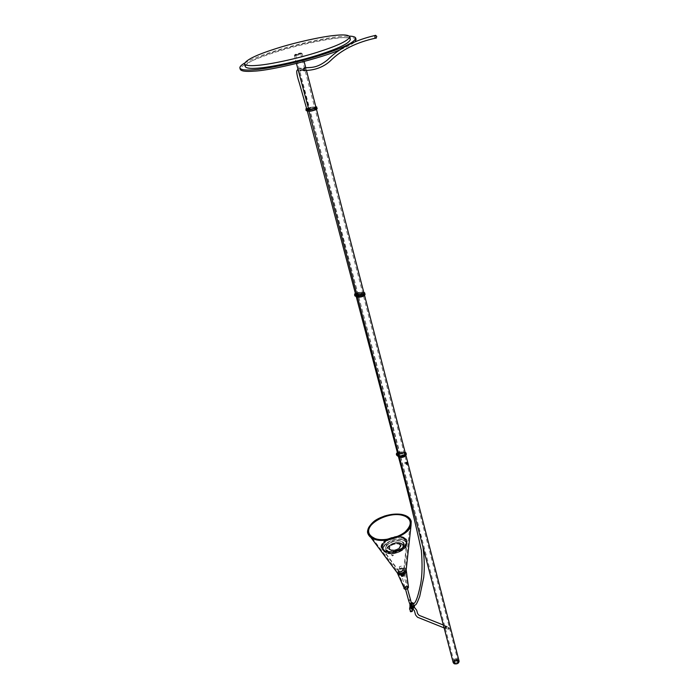 <?xml version="1.0" encoding="UTF-8"?>
<svg xmlns="http://www.w3.org/2000/svg" width="699" height="699" viewBox="0 0 699 699"><rect width="100%" height="100%" fill="white"/><g stroke="black" fill="none" stroke-linecap="round" stroke-linejoin="round"><path stroke-width="0.52" stroke-dasharray="3.5 2.62" d="M400.78 545.77L399.295 548.846C396.621 550.716 393.869 551.31 391.021 550.611L389.229 548.96L390.741 545.858C393.397 544.005 396.132 543.42 398.954 544.102L400.78 545.77L400.562 544.958L399.077 548.025C396.403 549.903 393.642 550.489 390.793 549.798L389.011 548.147L390.514 545.045C393.17 543.202 395.914 542.616 398.736 543.289L400.562 544.958M402.773 537.435C393.388 533.905 376.228 544.049 383.017 550.034L385.568 551.511C392.078 554.185 405.708 549.117 406.669 543.49C407.272 540.537 405.979 538.527 402.773 537.435M385.769 551.24L383.27 549.798C376.656 543.971 393.388 534.08 402.537 537.531C405.656 538.588 406.923 540.554 406.329 543.429C405.394 548.907 392.113 553.853 385.769 551.24M399.592 566.906L401.252 566.068L399.592 566.906M403.611 574.98L401.689 575.967L403.978 575.329L403.611 574.98M403.533 574.709L401.61 575.696L403.9 575.059L403.533 574.709M402.624 537.959L403.541 538.326C407.596 540.799 407.552 543.988 403.402 547.902C397.74 551.869 391.912 553.119 385.909 551.633C382.056 550.104 381.156 547.544 383.201 543.953L385.385 541.655C390.959 537.793 396.7 536.561 402.624 537.959M402.467 538.256C396.683 536.893 391.073 538.099 385.638 541.865L383.506 544.102C381.505 547.614 382.388 550.113 386.145 551.607C392.008 553.049 397.696 551.834 403.218 547.964C407.272 544.145 407.316 541.026 403.358 538.614L402.467 538.256M406.704 462.275L406.093 464.014M406.381 464.084L406.853 462.336M406.355 462.703L406.844 462.895L406.25 463.673L406.355 462.703M405.088 462.24L404.642 463.236L405.088 462.24L406.704 462.677M408.059 463.201L407.858 463.953M296.175 54.74L300.64 53.342L296.175 54.74M457.347 660.354C455.442 660.048 454.367 660.625 454.123 662.075L454.804 662.792C456.709 663.098 457.793 662.53 458.037 661.071L457.347 660.354M446.041 628.252C447.089 626.959 447.264 626.295 446.565 626.269L445.534 626.33L445.455 628.488L446.041 628.252M300.753 71.071C302.073 69.751 302.082 68.808 300.797 68.257L300.002 68.214L300.151 71.027L300.753 71.071M459.112 661.21L458.081 660.127C455.224 659.673 453.607 660.538 453.24 662.722M295.336 55.553L294.331 55.439C295.336 54.592 297.573 53.893 301.024 53.342L302.047 53.456C301.033 54.304 298.805 55.003 295.336 55.553M299.888 71.141C301.094 69.804 301.094 68.86 299.897 68.319L299.146 68.284C298.351 69.585 298.394 70.529 299.259 71.088L299.888 71.141M445.272 627.947C446.163 626.793 446.312 626.121 445.717 625.937L444.774 626.024L444.608 628.148L445.272 627.947M295.66 55.431C298.735 54.941 300.719 54.312 301.618 53.57L300.71 53.465C297.643 53.954 295.66 54.574 294.76 55.326L295.66 55.431M458.011 660.363C459.584 662.687 458.378 663.849 454.402 663.823C452.847 661.49 454.053 660.337 458.011 660.363M454.621 663.622C457.006 663.998 458.352 663.281 458.658 661.464L457.801 660.564C455.416 660.179 454.07 660.904 453.765 662.722L454.621 663.622M406.853 462.24L406.25 462.31L405.804 463.682L406.311 464.18M406.547 464.136L407.019 462.389M304.214 70.826L303.427 70.782C302.134 70.223 302.151 69.28 303.471 67.952L304.065 68.004L304.633 70.372M300.596 53.019L301.496 53.115C300.605 53.867 298.622 54.487 295.537 54.985L294.646 54.88C295.537 54.129 297.521 53.508 300.596 53.019M454.481 663.098L453.634 662.206C453.939 660.389 455.276 659.664 457.662 660.048L458.527 660.948C458.212 662.766 456.866 663.482 454.481 663.098M406.512 463.551L406.372 462.721L406.512 463.551M405.918 462.659L405.796 463.463L406.259 462.747L405.813 462.546L405.97 463.559L405.813 462.546M304.345 67.89L304.974 67.934L305.507 70.346M407.194 462.432L406.967 464.119M392.218 554.29L391.484 554.831L392.803 555.513L393.546 555.067L392.218 554.29M406.364 542.634L406.442 544.53L406.364 542.634M386.171 543.848L386.678 543.691L387.063 545.587L386.259 545.639L386.171 543.848M411.283 604.303L412.087 603.84L411.283 604.303M411.327 602.914L412.087 603.84M411.195 604.382L412.165 604.119L411.195 604.382L410.907 603.298M411.807 603.272L411.073 603.543M411.021 603.088L411.65 602.905M411.283 603.814L411.318 603.368M411.466 603.892L411.571 603.281M412.157 604.093L411.877 603.08L411.327 603.534M457.766 660.59C455.433 660.223 454.114 660.931 453.817 662.704L454.647 663.587C456.989 663.963 458.308 663.255 458.605 661.481L457.766 660.59M454.525 663.098L453.686 662.215C453.983 660.433 455.302 659.734 457.635 660.101L458.483 660.983C458.177 662.766 456.858 663.473 454.525 663.098M454.831 662.801C456.709 663.098 457.766 662.538 458.011 661.105L457.329 660.398C455.46 660.101 454.402 660.669 454.158 662.093L454.831 662.801M456.928 658.842L457.609 659.55C457.364 660.983 456.307 661.542 454.429 661.245L453.756 660.546C453.992 659.113 455.049 658.545 456.928 658.842M456.718 659.052L454.079 660.459L454.638 661.044L457.277 659.638L456.718 659.052M457.12 660.599L454.49 662.005L455.04 662.6L457.679 661.193L457.12 660.599M400.885 543.708C395.669 541.742 385.595 546.426 387.071 550.637L389.605 552.979C394.795 555.006 404.983 550.27 403.489 546.094L400.885 543.708M390.418 550.069C384.284 548.086 393.301 540.755 399.094 542.966C405.306 544.87 396.281 552.332 390.418 550.069M400.693 543.018C395.485 541.052 385.402 545.727 386.879 549.938L389.413 552.28C394.603 554.307 404.791 549.571 403.306 545.395L400.693 543.018M391.003 550.629C396.63 551.196 399.907 549.571 400.815 545.762L398.98 544.084C393.354 543.525 390.094 545.159 389.203 548.968L391.003 550.629M398.753 543.245L400.588 544.923C399.671 548.732 396.403 550.358 390.767 549.79L388.967 548.13C389.867 544.32 393.126 542.695 398.753 543.245M244.554 63.111C252.986 58.297 266.887 53.107 286.267 47.549C307.665 41.713 325.28 38.061 339.102 36.61L349.273 36.112M356.062 39.563C354.891 37.405 349.343 36.855 339.417 37.912C325.087 39.205 296.621 45.383 275.275 52.224C255.528 58.471 240.124 65.391 240.264 69.297M340.404 49.664C348.102 46.51 353.074 43.749 355.337 41.363M245.235 66.51C246.799 62.447 257.407 57.292 277.066 51.062C296.507 44.841 322.405 39.223 335.38 38.052C344.319 37.099 349.308 37.589 350.356 39.52M445.866 628.043L445.202 628.165L445.446 626.435L446.119 626.321L445.866 628.043M445.481 626.575L445.272 628.008L446.207 626.741L445.481 626.575M445.158 626.199L444.87 628.218L445.647 628.078L446.163 626.435L445.158 626.199M445.193 626.339L445.866 626.217L445.613 627.938L444.94 628.06L445.193 626.339M448.854 629.117L448.295 629.222L448.505 627.781L449.064 627.685L448.854 629.117M448.575 627.859L448.662 629.222L449.247 628.069L448.575 627.859M412.244 611.407L412.008 610.594C410.68 610.673 410.269 611.066 410.785 611.774L410.863 611.8M410.278 611.38L412.069 610.367L412.524 610.751M389.448 552.909C381.261 550.235 393.301 540.458 401.016 543.411C409.343 545.945 397.285 555.958 389.448 552.909M401.156 543.341C393.266 540.327 380.955 550.331 389.326 553.066C397.347 556.186 409.675 545.936 401.156 543.341M400.964 543.368C394.865 541.043 383.55 547.448 387.508 551.59L389.457 552.822C393.991 554.656 403.306 551.039 403.638 547.134C403.856 545.299 402.956 544.04 400.964 543.368C394.839 541.017 383.559 547.632 387.508 551.59L386.573 550.174C382.37 545.779 394.393 538.981 400.877 541.437C402.991 542.153 403.943 543.49 403.716 545.43C403.367 549.58 393.458 553.416 388.635 551.467L386.573 550.174L388.592 551.424C394.28 553.154 399.321 551.161 403.716 545.43L403.638 547.134C404.572 546.933 403.69 545.683 400.981 543.403M402.519 539.864C413.825 543.245 397.495 556.832 386.844 552.708C375.8 549.073 392.104 535.906 402.519 539.864M388.382 551.45C396.945 554.761 410.112 543.839 401.016 541.096C392.611 537.898 379.461 548.532 388.382 551.45M402.554 539.785C393.948 536.526 378.211 545.849 384.45 551.345L386.792 552.708C392.759 555.163 405.237 550.515 406.119 545.351C406.678 542.642 405.49 540.79 402.554 539.785M388.469 551.782L386.329 550.436C381.986 545.893 394.419 538.868 401.112 541.41C403.306 542.144 404.293 543.525 404.057 545.535C403.699 549.816 393.45 553.791 388.469 551.782C394.62 553.468 399.819 551.397 404.057 545.535L403.978 547.168C404.205 545.264 403.271 543.962 401.2 543.263C394.865 540.851 383.122 547.5 387.237 551.799L389.256 553.075C393.965 554.98 403.638 551.231 403.978 547.168C403.638 549.161 401.698 550.934 398.168 552.481C394.087 553.765 391.117 553.966 389.264 553.084L386.329 550.436L388.461 551.764M386.879 553.031C375.756 549.37 392.165 536.124 402.65 540.1C414.026 543.507 397.591 557.19 386.879 553.031M401.147 541.332C392.663 538.099 379.408 548.837 388.408 551.773C397.041 555.12 410.313 544.102 401.147 541.332M402.79 539.768C393.965 536.43 377.827 545.989 384.223 551.625L386.626 553.014C392.751 555.548 405.542 550.777 406.451 545.482C407.019 542.695 405.804 540.799 402.79 539.768M368.242 534.525C362.204 523.656 389.771 510.148 404.258 515.215C409.806 516.972 412.069 520.353 411.047 525.36M406.206 569.711L404.669 568.051C399.784 567.614 397.198 569.047 396.918 572.367M397.714 573.696C398.229 570.76 400.606 569.51 404.835 569.956L406.198 571.258M408.469 587.221L407.709 586.356C405.315 586.12 404.057 586.828 403.908 588.488M405.097 589.17L404.73 589.074C403.655 587.457 404.616 586.627 407.631 586.575L407.797 588.409M407.185 586.95C405.097 586.994 404.433 587.571 405.175 588.689C407.264 588.645 407.936 588.069 407.185 586.95M403.961 568.339C399.531 568.121 397.565 569.405 398.072 572.193L398.849 572.656C401.776 573.136 403.865 572.332 405.132 570.235L403.961 568.339M401.89 534.246C392.156 539.436 383.192 540.86 374.987 538.536L374.891 538.501M399.671 574.22L398.71 573.433C398.937 571.118 400.745 570.113 404.144 570.428L405.228 571.633C404.503 573.739 402.65 574.604 399.671 574.22M407.036 586.898L404.861 588.121L407.473 587.396L407.036 586.898M410.531 599.829L408.592 600.371M403.017 568.715C400.064 568.575 398.753 569.432 399.094 571.284L399.61 571.599C401.558 571.913 402.956 571.38 403.795 569.982L403.017 568.715M385.498 551.38L382.921 549.886C376.141 543.874 393.354 533.721 402.764 537.26C405.97 538.344 407.272 540.362 406.678 543.324C405.726 548.968 392.034 554.071 385.498 551.38M385.236 551.546L382.589 550.017C375.608 543.831 393.319 533.389 403 537.024C406.302 538.143 407.639 540.222 407.028 543.263C406.049 549.064 391.964 554.316 385.236 551.546M403.253 568.619C399.933 568.462 398.456 569.423 398.832 571.511L399.417 571.861C401.61 572.219 403.183 571.616 404.127 570.043L403.253 568.619M400.317 573.564L399.645 573.014C399.802 571.389 401.069 570.69 403.463 570.908L404.214 571.747C403.707 573.232 402.406 573.835 400.317 573.564M404.057 574.316C402.091 574.132 401.043 574.718 400.92 576.063L401.471 576.518L404.677 575.015L404.057 574.316M401.75 576.57C400.955 575.391 401.672 574.779 403.908 574.727C404.712 575.906 403.987 576.518 401.75 576.57M400.536 573.346L399.959 572.874C400.09 571.485 401.182 570.882 403.227 571.066L403.873 571.791C403.445 573.058 402.327 573.582 400.536 573.346M403.812 574.412C402.178 574.263 401.305 574.744 401.2 575.862L401.663 576.238L404.337 574.989L403.812 574.412M401.724 576.247C400.964 575.128 401.654 574.543 403.786 574.499C404.546 575.618 403.856 576.203 401.724 576.247M385.018 541.017C390.724 537.068 396.604 535.81 402.668 537.234C407.709 539.549 407.971 542.94 403.463 547.404C397.67 551.467 391.693 552.743 385.551 551.231C380.597 548.794 380.422 545.395 385.018 541.017M398.124 536.194L402.65 536.867C407.735 539.2 408.006 542.616 403.454 547.116C397.609 551.214 391.589 552.498 385.385 550.978C380.396 548.523 380.221 545.089 384.861 540.677L386.687 539.401M411.912 604.853L412.069 605.282C414.472 606.164 409.955 610.148 411.029 606.199L410.925 605.771C410.68 603.342 411.021 603.045 411.938 604.871L413.336 605.911M412.043 607.597L412.209 606.688L411.239 606.304L411.353 607.807C412.559 607.693 412.934 606.959 412.48 605.596L412.069 605.282M413.642 606.208L412.515 608.287M411.029 606.199L411.082 605.649L411.807 605.937C411.423 604.749 411.755 604.093 412.803 603.997M414.289 605.605L413.651 603.683L412.681 603.298L413.354 605.317L414.358 605.823M412.34 608.209L413.126 605.378L412.288 602.721C410.374 602.94 409.579 603.91 409.894 605.64M411.353 608.89C412.882 608.48 413.546 607.291 413.354 605.317L413.126 605.378M414.428 606.784L413.266 608.925L414.428 606.304M412.576 603.91L411.833 603.613C410.776 603.718 410.453 604.364 410.846 605.561L411.807 605.937L410.925 605.771M412.829 604.015L413.607 605.841M414.262 605.614L413.651 603.796M413.1 603.988L413.153 605.351M413.948 606.417L412.812 608.506M412.454 603.351C411.108 602.241 410.269 602.975 409.937 605.561L410.418 607.754L412.261 608.279M413.668 603.831L414.324 605.587M356.962 295.625L356.647 294.209L357.486 295.791L356.272 295.275L359.81 294.401L359.478 293.126C361.968 292.418 363.471 292.453 364.004 293.222L364.336 294.497C363.803 293.729 362.292 293.702 359.81 294.401L358.762 294.541C356.551 294.69 355.948 295.048 356.962 295.625L357.425 295.895C357.652 297.381 359.662 297.355 363.445 295.826C365.201 294.034 363.987 293.58 359.802 294.471L358.762 294.541M363.908 293.659C361.995 295.266 359.802 295.843 357.329 295.371M356.927 294.646L357.364 296.289C360.064 297.25 362.388 296.656 364.336 294.497C365.018 293.895 363.506 293.886 359.819 294.471M363.908 292.829L358.325 293.213L358.674 294.524L356.272 295.275L355.94 293.999L358.386 293.082C356.167 293.231 355.573 293.589 356.577 294.165M354.594 293.991L358.465 292.566L358.753 293.659C356.359 293.964 355.013 294.611 354.699 295.581M355.223 296.009C354.725 295.092 355.887 294.393 358.709 293.921L362.711 293.475L362.432 292.374L358.404 292.453L355.337 293.309L358.334 292.462L363.795 292.4M363.786 292.365L362.432 292.374L364.258 292.584M365.088 294.192L362.711 293.475L364.852 294.926M355.94 293.999L356.612 294.157L356.018 294.104M358.709 293.921L362.676 293.737M359.426 293.012L358.386 293.082M358.334 292.462L362.3 292.278M357.023 295.013L357.425 295.895M308.477 110.407L308.11 108.773L308.661 108.817L309.002 110.398L307.778 110.215L311.597 109.262L311.212 107.768C313.903 107.043 315.485 106.877 315.957 107.288L316.341 108.782C315.878 108.371 314.297 108.528 311.597 109.262L310.505 109.525C308.163 109.874 307.49 110.171 308.477 110.407L308.923 110.521C308.993 111.403 311.107 111.15 315.258 109.76C317.311 108.441 316.097 108.31 311.597 109.359L310.505 109.525M315.948 107.366C313.668 108.817 311.169 109.463 308.451 109.297L308.941 111.246M315.887 107.008L310.059 107.821C307.717 108.179 307.036 108.467 308.032 108.703L308.661 108.817L308.801 110.722C311.527 110.992 314.034 110.346 316.341 108.782L311.597 109.359M311.16 107.655L309.989 107.961L310.408 109.507L307.778 110.215L307.394 108.729L310.059 107.821M305.9 109.009L310.234 107.602L310.566 108.869C308.023 109.35 306.529 109.909 306.083 110.547M306.52 110.835C306.302 110.293 307.63 109.734 310.522 109.149L314.742 108.284L314.41 107.008L310.138 107.445L306.005 108.799M316.228 106.798L314.41 107.008L316.533 106.964M317.154 108.45L314.742 108.284L317.005 108.773M308.11 108.773L307.394 108.729L308.11 108.773M310.522 109.149L314.699 108.563M306.59 108.441L315.817 106.755M310.076 107.445L314.262 106.86M308.408 109.227L308.923 110.521M398.727 455.171L398.456 453.931L399.26 455.477L398.046 454.708L401.348 453.913L401.06 452.803C403.367 452.122 404.808 452.297 405.385 453.319L405.673 454.429C405.097 453.398 403.655 453.232 401.348 453.913L400.352 453.957C398.255 453.948 397.714 454.35 398.727 455.171L399.19 455.556C399.548 457.469 401.462 457.609 404.931 456.001C406.442 453.869 405.245 453.188 401.331 453.948L400.352 453.957M405.105 454.263L399.601 455.696M398.771 454.551L399.173 456.098C401.838 457.557 404.005 457.006 405.673 454.429C405.254 453.424 403.812 453.267 401.348 453.957L401.331 453.948M405.263 452.856L399.959 452.803L400.265 453.939L398.046 454.708L397.757 453.599M396.648 453.197L400.029 451.956L400.282 452.9C398.028 453.083 396.796 453.782 396.586 454.997M399.461 457.137L397.102 455.503C396.543 454.298 397.591 453.511 400.247 453.162L404.039 453.013L403.795 452.07L399.985 451.877L397.373 452.533M405.105 452.227L399.915 451.895L403.681 452.008M406.364 454.14L404.005 453.275C406.023 453.459 406.661 454.184 405.927 455.451M398.43 453.896L397.984 453.843M397.836 453.284L400.02 452.69L397.801 453.127M400.247 453.162L404.005 453.275M397.382 452.559L399.915 451.895M401.008 452.69L400.02 452.69M398.884 454.988L399.19 455.556M389.011 548.147L389.229 548.96L388.967 548.13M406.329 543.429L406.119 545.351C403.306 552.201 392.41 554.604 386.8 552.717L384.45 551.345L383.27 549.798M383.017 550.034L384.223 551.625L386.661 553.058C389.133 554.281 393.17 554.001 398.779 552.227C403.463 550.069 406.014 547.824 406.451 545.482L406.669 543.49M410.007 525.333L405.132 570.235L407.473 587.396L407.071 586.968L404.861 588.121L398.072 572.193L370.802 536.159M399.278 566.618L405.525 589.24M411.265 602.652L412.515 603.91M398.413 456.534L398.054 455.154M356.219 296.551L355.808 295.022M307.289 110.975L306.817 109.271M297.923 69.14C300.29 68.362 296.568 68.38 304.712 67.838M375.136 35.474L376.018 35.326M407.473 588.698L401.252 566.068M303.864 70.389C300.902 70.398 299.286 70.791 299.015 71.551L312.829 121.39L343.882 241.111L387.229 404.101L419.234 528.697L423 547.142M409.937 604.434L411.685 605.736M399.094 571.284L381.645 547.824C381.864 543.114 384.686 539.873 390.112 538.099C395.896 536.299 400.108 536.002 402.738 537.208L406.766 540.877L403.795 569.982L404.337 574.989L401.68 576.256L399.094 571.284M386.468 539.427C385.254 539.811 379.933 544.442 381.243 547.833L398.832 571.511L401.532 576.596C403.646 576.754 404.695 576.229 404.677 575.015L404.127 570.043L407.115 540.677L402.912 536.806L398.325 536.098M383.201 543.953L382.266 547.999C383.201 548.392 381.165 551.214 391.833 551.869C400.134 550.192 401.252 548.951 403.236 547.535C405.044 546.26 406.093 544.355 406.399 541.812L406.399 541.847C405.534 539.541 404.59 538.37 403.541 538.326M403.358 538.614L405.761 540.755C405.682 542.267 407.797 541.978 402.991 547.291C397.582 551.048 391.999 552.289 386.232 550.995C380.702 549.257 383.148 543.228 383.506 544.102M406.25 463.673L404.642 463.236M408.033 463.568L407.508 462.52M295.502 54.662L454.123 662.075M399.461 457.19L398.963 455.294M357.582 297.145L357.075 295.214M296.446 63.487L294.331 55.439M444.608 628.148L445.455 628.488M303.427 70.782L304.327 70.721M299.259 71.088L300.151 71.027M294.76 55.326L294.646 54.88M453.634 662.206L453.765 662.722M458.037 661.071L300.64 53.342M302.047 53.456L304.126 61.512M305.751 67.812L306.407 70.328M315.974 107.34L316.472 109.297M364.057 293.405L364.555 295.336M405.455 453.599L405.944 455.503M446.565 626.278L445.717 625.937M304.974 67.934L304.065 68.004M300.797 68.257L299.897 68.319M301.496 53.115L301.618 53.57M458.658 661.464L458.527 660.948M391.484 554.831L392.506 555.95L393.546 555.067M406.154 542.52L407.202 543.044L406.442 544.53M386.259 545.639L385.892 544.049L386.678 543.691M413.301 605.919L412.48 605.596C412.55 607.326 412.174 608.069 411.353 607.807L412.331 608.191M414.463 606.819L413.31 608.969M410.916 603.359L411.117 604.111M315.887 107.428C316.271 108.004 308.879 109.839 308.556 109.332M453.817 662.704L453.686 662.215M454.49 662.005L454.079 660.459M453.756 660.546L454.158 662.093M458.483 660.983L458.605 661.481M457.277 659.638L457.679 661.193M458.011 661.105L457.609 659.55M400.815 545.762L400.588 544.923M403.489 546.094L403.306 545.395M386.879 549.938L387.071 550.637M445.945 626.059L443.384 625.046M445.272 628.008L448.295 629.222M413.161 605.946L410.033 606.26M444.136 627.92L444.87 628.218M449.064 627.685L446.041 626.47M412.104 609.222L411.274 607.964L412.261 608.121"/><path stroke-width="1.05" d="M375.573 38.157L374.83 37.126L375.415 35.291L376.761 36.357L376.184 38.192L375.573 38.157C356.56 42.289 341.575 49.786 330.601 60.63C320.072 70.573 307.079 70.529 303.864 70.389M407.858 463.953L406.381 464.084M407.036 464.267L407.211 462.642L408.059 463.201M407.386 462.834L407.604 464.162L408.05 463.166L407.386 462.834M407.508 462.52L406.704 462.275M399.461 457.19L453.24 662.722L454.263 663.797C457.129 664.251 458.745 663.395 459.112 661.21L408.033 463.568M406.923 464.145L406.25 464.145L406.521 462.38L407.194 462.432M305.507 70.346L304.327 70.721C303.13 70.18 303.13 69.236 304.345 67.89M410.995 603.534L411.327 602.914M411.082 603.464L411.694 602.922L411.082 603.464M411.641 603.106L411.134 603.281L411.641 603.106M334.742 35.431C343.681 34.452 348.67 34.915 349.71 36.82C348.583 40.603 337.739 45.776 317.163 52.329C296.315 58.926 269.167 64.588 257.049 65.4C249.473 66.038 245.288 65.514 244.484 63.836C246.057 59.826 256.69 54.705 276.376 48.484C295.843 42.272 321.767 36.636 334.742 35.431M349.273 36.112C353.24 36.234 355.398 36.933 355.747 38.218C354.542 42.438 342.597 48.179 319.897 55.431C296.865 62.744 266.896 68.948 253.597 69.778C245.332 70.442 240.762 69.839 239.879 67.96C239.67 66.72 241.225 65.103 244.554 63.111M239.879 67.96L240.264 69.297C241.146 71.184 245.716 71.805 253.982 71.149C271.745 70.503 321.767 58.017 340.404 49.664M355.337 41.363L356.062 39.563L355.747 38.218M349.71 36.82L350.356 39.52C349.247 43.364 338.412 48.563 317.87 55.125C297.049 61.739 269.919 67.366 257.809 68.144C250.242 68.764 246.048 68.222 245.235 66.51L244.484 63.836M412.104 609.222L412.524 610.751L410.732 611.774L412.244 611.407M410.732 611.774L409.588 608.881L410.033 606.26M374.349 538.929C381.75 542.092 398.64 538.483 405.525 532.236C413.223 524.626 412.742 518.92 404.101 515.111C396.648 512.236 380.614 515.705 373.72 521.664C365.778 529.029 365.988 534.787 374.349 538.929M403.629 515.495C411.982 519.182 412.436 524.704 404.992 532.061C398.334 538.099 382.003 541.585 374.847 538.527C366.757 534.525 366.547 528.96 374.227 521.83C380.894 516.063 396.412 512.708 403.629 515.495M396.918 572.367L398.273 573.451C401.934 574.054 404.546 573.049 406.128 570.428L411.047 525.36C409.457 534.892 385.525 543.77 374.288 539.2L369.911 536.71L368.242 534.525M406.198 571.258L406.241 571.511C405.298 574.255 402.895 575.373 399.024 574.866L397.714 573.696M404.162 515.084C398.587 513.442 391.973 513.782 384.336 516.107L376.176 519.907C373.991 520.79 366.084 528.129 367.77 533.302L397.312 572.874L404.59 589.047C406.669 589.336 407.963 588.724 408.469 587.221L406.206 569.711M407.797 588.409L405.097 589.17M374.891 538.501L370.802 536.159C359.898 526.478 388.172 510.2 403.541 515.679C408.819 517.356 410.977 520.572 410.007 525.333C408.758 528.75 406.049 531.721 401.89 534.246M405.525 589.24L408.592 600.371L410.531 599.829L411.265 602.652M386.687 539.401L398.124 536.194M412.515 608.287L412.043 607.597M412.812 608.506L412.279 606.4M414.428 606.784L414.289 605.605M412.829 602.931L412.288 602.721C410.794 602.494 410.007 603.482 409.946 605.701L410.916 606.077C410.986 603.866 411.763 602.87 413.258 603.097L413.703 603.726L413.258 603.097M413.651 603.796C412.296 602.73 411.466 603.482 411.152 606.042L411.405 608.279L410.427 607.894L409.92 605.57M411.152 606.042L411.868 609.091L410.374 607.842L411.353 608.89M413.31 608.969L411.868 609.091L413.284 608.934L411.632 608.235M414.428 606.304L414.358 605.823M412.139 606.243C411.327 604.906 411.65 604.146 413.1 603.988M413.607 605.841L413.948 606.417M409.894 605.64L410.4 607.772M357.329 295.371L357.023 295.013C357.932 296.542 365.289 294.139 364.004 293.222L363.908 293.659M357.023 295.013L357.154 294.515M363.795 292.4C367.272 293.239 359.303 296.848 356.857 295.528L354.708 294.803L356.726 295.782L357.014 296.883L354.996 295.895L354.594 293.991M354.699 295.581L354.839 294.55M364.258 292.584L364.808 293.108C363.331 295.293 360.64 296.184 356.726 295.782L356.857 295.528M364.852 294.926C362.746 296.787 360.203 297.477 357.241 296.996L357.014 296.883C360.929 297.285 363.62 296.393 365.088 294.209L363.786 292.365M357.014 296.883L355.04 295.974L357.058 296.961C361.505 297.355 364.179 296.437 365.088 294.209M356.927 294.646C356.106 296.918 365.734 294.428 363.908 292.829M296.446 63.487L308.608 108.904M315.817 106.755C319.364 106.851 310.557 110.031 308.154 109.507L306.022 109.428L308.023 109.787L308.355 111.071L306.354 110.704L305.9 109.009M306.083 110.547L306.005 108.799M316.533 106.964L316.822 107.174C315.013 108.695 312.077 109.568 308.023 109.787L308.154 109.507M317.005 108.773C315.127 110.232 312.331 111.045 308.6 111.22L308.355 111.071C312.409 110.853 315.345 109.988 317.154 108.459L317.154 108.45M306.153 109.149L306.59 108.441M308.338 108.957C307.202 110.451 317.608 107.768 315.887 107.008M399.601 455.696L398.884 454.988C399.697 457.137 406.512 454.734 405.385 453.319L405.105 454.263M398.884 454.988L398.963 454.367M398.779 455.669L398.666 455.905C402.432 456.762 404.922 455.87 406.128 453.214L405.123 452.297C408.513 453.677 401.235 457.565 398.779 455.669L396.648 454.481L398.666 455.905L398.911 456.858L396.901 455.425L396.648 453.197M396.586 454.997L396.342 454.053L397.373 452.533M399.068 456.954L398.911 456.858C402.676 457.723 405.167 456.823 406.372 454.167L406.364 454.14M397.984 453.843L397.836 453.284M405.927 455.451C404.083 457.155 401.934 457.714 399.461 457.137M396.77 454.245L397.382 452.559M397.801 453.127L398.613 453.931L397.757 453.599M398.771 454.551C398.194 457.373 407.141 455.058 405.263 452.856M397.041 455.521L398.946 456.91C402.266 458.055 404.738 457.146 406.372 454.167L405.105 452.227M410.636 611.739L409.946 609.248M374.917 538.501L370.802 536.159M408.469 587.221C407.674 588.96 406.39 589.589 404.616 589.082L403.908 588.488M410.007 525.333C408.19 534.447 385.822 542.87 374.961 538.518M411.047 525.36L411.23 521.314C410.33 518.37 407.998 516.299 404.205 515.102M412.515 603.91C413.389 604.259 414.393 603.499 415.521 601.629C416.945 598.746 418.43 594.77 420.728 583.586C422.257 574.928 422.458 563.866 421.34 550.401C415.206 521.917 407.569 490.628 398.413 456.534M398.054 455.154L356.219 296.551M355.808 295.022L307.289 110.975M306.817 109.271L299.268 82.788C297.39 77.021 296.559 73.054 296.76 70.905L297.923 69.14M304.712 67.838C311.492 67.235 316.796 68.458 327.578 59.878C339.181 48.196 355.04 40.061 375.136 35.474M410.531 599.829L407.473 588.698M408.592 600.371L409.937 604.434M411.685 605.736C412.192 606.313 413.397 606.068 415.293 605.002C416.08 604.976 417.556 602.11 419.715 596.387L423.708 577.435C424.651 568.532 424.415 558.431 423 547.142M398.325 536.098L386.468 539.427M398.963 455.294L357.582 297.145M357.075 295.214L308.941 111.246M304.126 61.512L305.751 67.812M306.407 70.328L315.974 107.34M316.472 109.297L364.057 293.405M364.555 295.336L405.455 453.599M405.944 455.503L407.779 462.589M412.061 606.033L411.807 605.937C411.606 604.731 411.938 604.076 412.803 603.997M412.331 608.191L412.165 606.077M414.463 606.819L414.324 605.587M316.228 106.798L317.154 108.459C317.276 109.49 310.968 111.683 308.425 111.185M441.261 624.19L440.475 623.884M443.384 625.046L441.488 624.286M419.042 615.303L417.626 613.608L416.691 610.183L413.161 605.946M412.524 610.751L410.767 611.826L410.278 611.38M440.248 623.788L419.243 615.4M412.261 608.121L414.437 610.821L415.372 614.238C414.891 614.299 417.88 618.003 418.168 617.488L444.136 627.92"/></g></svg>
